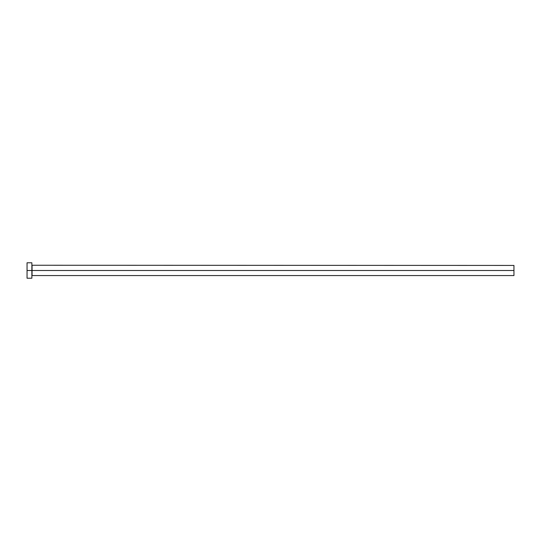 <?xml version="1.0" encoding="UTF-8"?>
<svg xmlns="http://www.w3.org/2000/svg" width="541" height="541" viewBox="0 0 541 541"><rect width="100%" height="100%" fill="white"/><g stroke="black" fill="none" stroke-linecap="round" stroke-linejoin="round"><path stroke-width="0.81" d="M27.05 278.216L27.05 262.784L27.05 270.5L513.95 270.5L513.95 275.565L513.95 270.5L32.061 270.5L32.061 265.435L32.061 270.5L27.05 270.5L27.05 278.216L31.872 278.216L31.872 262.784L31.872 278.216M31.872 275.754L32.061 270.5L32.061 275.565L513.95 275.565M513.95 270.5L513.95 265.435L513.95 270.5M513.95 265.435L31.872 265.246M27.05 262.784L31.872 262.784"/></g></svg>
